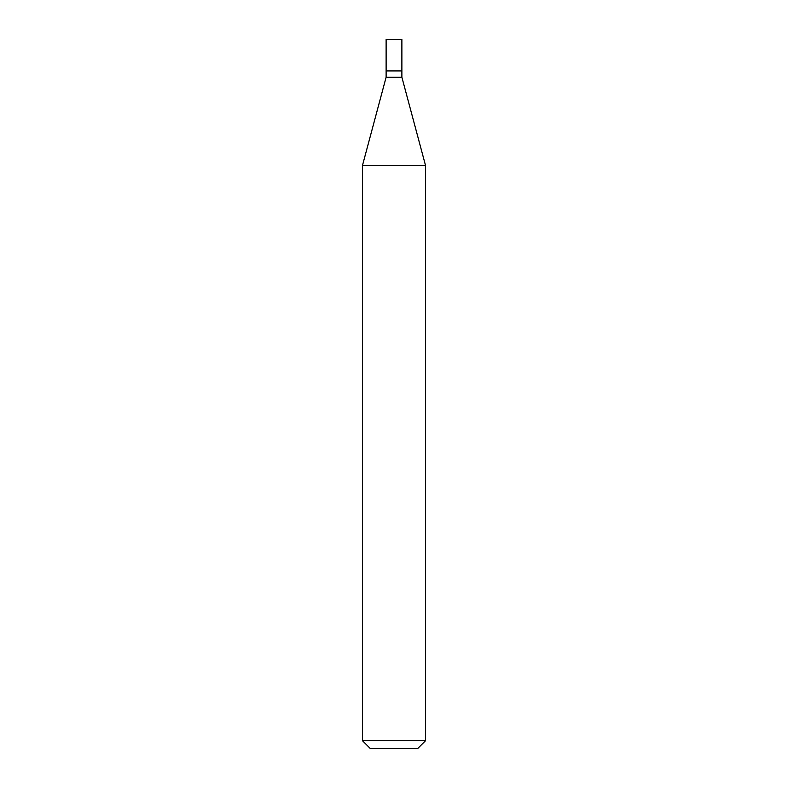 <?xml version="1.0" encoding="UTF-8"?>
<svg xmlns="http://www.w3.org/2000/svg" width="788" height="788" viewBox="0 0 788 788"><rect width="100%" height="100%" fill="white"/><g stroke="black" fill="none" stroke-linecap="round" stroke-linejoin="round"><path stroke-width="1.18" d="M386.12 70.92L386.12 77.224L401.88 77.224L401.88 39.4L386.12 39.4L386.12 70.92L401.88 70.92L386.12 70.92L386.12 39.4M401.88 77.224L425.52 165.45L362.48 165.45L386.12 77.224M425.52 740.72L417.64 748.6L370.36 748.6L362.48 740.72L425.52 740.72L425.52 165.45M362.48 740.72L362.48 165.45"/></g></svg>
